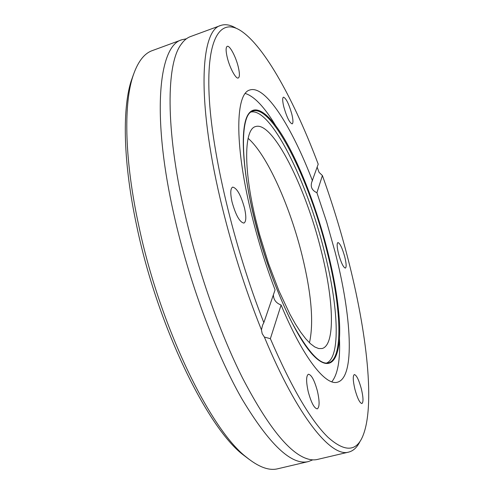 <?xml version="1.0" encoding="UTF-8"?>
<svg xmlns="http://www.w3.org/2000/svg" width="494" height="494" viewBox="0 0 494 494"><rect width="100%" height="100%" fill="white"/><g stroke="black" fill="none" stroke-linecap="round" stroke-linejoin="round"><path stroke-width="0.74" d="M236.262 28.312C230.531 24.824 225.344 23.879 220.701 25.472L190.542 36.556C186.942 37.859 183.731 40.564 180.909 44.67C166.429 64.208 165.428 128.057 184.206 210.605C197.427 269.211 219.453 331.98 242.461 377.842C266.488 424.019 287.304 450.726 304.928 457.975C309.547 459.846 313.715 460.334 317.438 459.439L348.715 452.09C353.469 450.868 357.279 447.218 360.145 441.148M238.287 66.986C235.916 56.841 229.685 45.09 227.234 46.343C225.758 47.208 225.746 50.845 227.203 57.255C229.611 67.616 235.916 79.306 238.281 78.003C239.769 77.083 239.775 73.415 238.287 66.986M291.775 113.966C288.823 103.734 286.045 98.133 283.439 97.157C282.321 97.886 282.451 101.165 283.84 106.994C286.835 117.344 289.62 122.969 292.189 123.877C293.319 123.105 293.177 119.801 291.775 113.966M344.75 256.806C342.249 247.963 339.971 243.215 337.908 242.554C336.741 243.406 336.951 247.148 338.538 253.78C341.07 262.709 343.355 267.482 345.399 268.1C346.566 267.198 346.35 263.432 344.75 256.806M361.342 388.821C358.848 379.806 356.514 375.051 354.328 374.551C352.741 375.755 352.926 380.633 354.89 389.179C357.409 398.288 359.749 403.073 361.917 403.536C363.516 402.24 363.325 397.337 361.342 388.821M317.451 391.236C314.499 380.399 311.486 374.73 308.41 374.236C306.095 375.755 306.039 381.59 308.237 391.742C311.226 402.709 314.246 408.415 317.296 408.865C319.63 407.223 319.68 401.344 317.451 391.236M244.505 208.06C240.825 194.908 236.867 187.924 232.637 187.115C230.389 188.399 230.192 193.364 232.05 202.003C235.805 215.341 239.769 222.368 243.943 223.084C246.216 221.72 246.407 216.712 244.505 208.06M326.417 363.127C341.082 357.489 338.334 305.977 324.441 251.81C307.33 182.224 271.101 107.791 251.063 112.015M331.789 381.8C337.742 374.471 340.304 360.12 339.483 338.748M312.48 180.835C292.059 127.285 265.476 84.752 249.853 89.982C235.78 93.156 234.119 142.328 250.767 211.105C257.281 238.139 265.389 264.395 275.078 289.879L263.833 322.65C233.847 246.883 211.642 152.331 209.104 94.78C206.498 36.92 220.923 18 240.559 30.597C264.858 46.263 294.72 101.665 318.204 164.162L311.763 182.107C310.312 186.93 312.029 190.474 316.913 192.734L326.701 222.146L335.111 252.113C351.561 315.678 355.365 377.342 337.538 382.183C325.676 386.098 302.983 357.736 281.105 305.002L270.366 338.68C291.448 387.469 310.621 420.295 327.886 437.178C344.386 451.954 355.915 451.849 362.473 436.875C375.545 406.945 366.931 332.147 347.869 258.319C340.625 230.216 332.135 202.626 322.397 175.543L316.913 192.734M275.393 125.167C264.315 106.877 254.274 96.311 245.271 93.465M133.534 74.328L130.953 81.652C122.129 110.113 123.309 163.983 136.863 226.672C157.463 325.75 207.06 427.174 242.863 454.604L249.05 459.296M181.792 39.773L152.306 50.604C143.803 53.58 137.184 62.596 132.46 77.663C123.556 106.42 124.797 161.174 138.641 225.054C159.679 326.046 210.16 429.428 246.315 457.104C258.56 467.077 269.045 470.967 277.782 468.763L308.367 461.575C291.571 465.675 269.353 444.649 241.702 398.51C215.23 352.037 188.634 280.641 173.764 213.914C151.226 114.028 158.957 45.559 181.792 39.773L186.429 38.779M312.782 459.852L308.367 461.575M220.701 25.472C200.749 30.146 196.489 98.176 220.287 199.156C231.031 244.623 244.746 288.193 261.443 329.869L262.598 325.089L263.833 322.65M270.366 338.68L264.389 337.075C297.481 417.078 331.369 457.66 348.715 452.09M264.389 337.075L262.197 333.691L261.443 329.869M248.105 138.339C267.063 154.622 290.114 206.467 302.192 255.787C311.486 293.936 313.906 322.934 309.454 342.78M255.75 219.669C243.116 167.67 244.271 129.132 255.54 126.569C272.75 120.746 305.669 187.306 321.081 250.236C333.623 299.228 335.648 345.003 322.137 348.517L318.71 348.56L314.802 346.973L310.454 343.713L305.724 338.767L300.667 332.159L295.375 323.947L289.922 314.227L278.943 290.849L268.538 263.549L259.517 234.317L255.75 219.669M317.191 167.275L319.068 172.369L322.397 175.543M281.105 305.002C276.115 303.137 273.534 299.753 273.373 294.844M253.793 215.934C263.012 254.342 277.733 295.134 292.164 322.953C307.367 350.901 319.229 364.269 327.744 363.053C343.917 360.552 341.422 307.293 326.954 251.119C309.343 179.47 271.533 102.746 252.218 111.348C240.998 114.781 239.559 157.777 253.793 215.915M327.578 251.051C317.309 210.463 301.383 168.219 285.31 140.413C270.298 114.441 255.441 102.375 247.889 114.886C240.387 127.384 241.893 166.781 253.638 215.859C267.822 275.417 294.591 336.315 313.418 355.507C332.382 375.119 341.595 356.754 339.372 320.569C338.038 300.062 334.105 276.899 327.584 251.076C334.105 276.881 338.038 300.049 339.372 320.569M304.928 457.975L308.083 459.068M180.909 44.67L182.941 42.021M242.863 454.604L246.315 457.104M130.953 81.652L132.46 77.663M327.584 251.069C317.321 210.481 301.402 168.25 285.31 140.413"/></g></svg>
